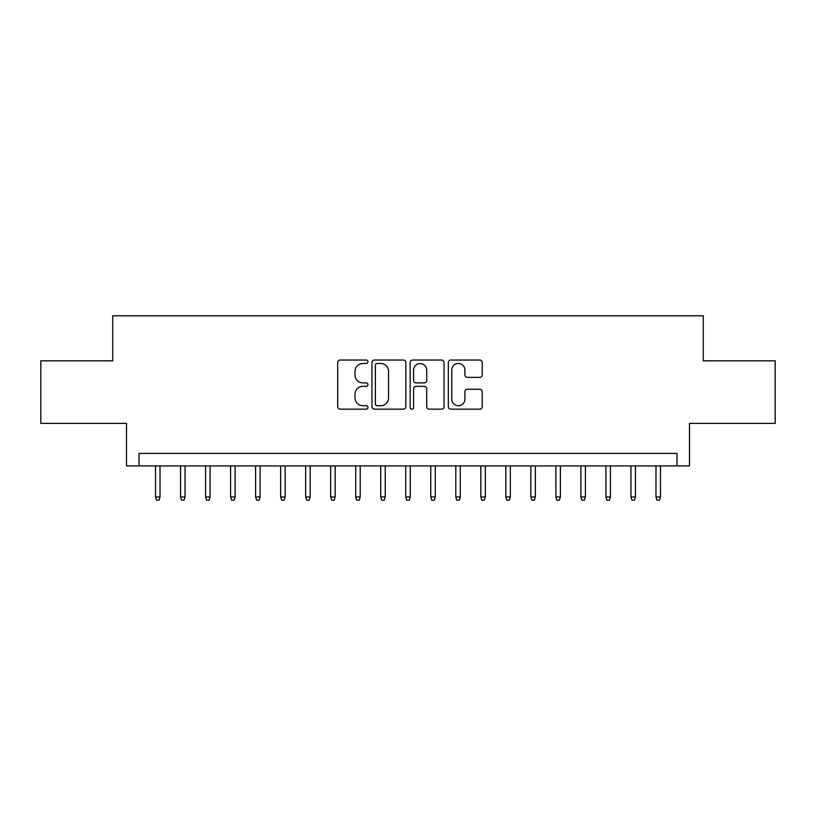 <?xml version="1.0" encoding="UTF-8"?>
<svg xmlns="http://www.w3.org/2000/svg" width="816" height="816" viewBox="0 0 816 816"><rect width="100%" height="100%" fill="white"/><g stroke="black" fill="none" stroke-linecap="round" stroke-linejoin="round"><path stroke-width="1.22" d="M367.965 361.763A1.724 1.724 0 0 0 366.251 360.04L340.15 360.04A2.458 2.458 0 0 0 337.691 362.498L337.691 406.705A2.458 2.458 0 0 0 340.15 409.163L366.251 409.163A1.724 1.724 0 0 0 367.965 407.449A1.724 1.724 0 0 0 366.251 405.725L362.865 405.725A7.864 7.864 0 0 1 355.011 397.871L355.011 394.179A7.864 7.864 0 0 1 362.865 386.325L366.251 386.325A1.724 1.724 0 0 0 367.965 384.601A1.724 1.724 0 0 0 366.251 382.888L362.865 382.888A7.864 7.864 0 0 1 355.011 375.023L355.011 371.341A7.864 7.864 0 0 1 362.865 363.477L366.251 363.477A1.724 1.724 0 0 0 367.965 361.763M479.777 377.359A2.458 2.458 0 0 0 482.236 374.901L482.236 362.498A2.458 2.458 0 0 0 479.777 360.04L450.799 360.04A2.458 2.458 0 0 0 448.341 362.498L448.341 406.705A2.458 2.458 0 0 0 450.799 409.163L479.777 409.163A2.458 2.458 0 0 0 482.236 406.705L482.236 391.731A2.458 2.458 0 0 0 479.777 389.273L467.374 389.273A2.458 2.458 0 0 0 464.916 391.731L464.916 399.157A6.569 6.569 0 0 1 458.347 405.725A6.569 6.569 0 0 1 451.778 399.157L451.778 370.056A6.569 6.569 0 0 1 458.347 363.477A6.569 6.569 0 0 1 464.916 370.056L464.916 374.901A2.458 2.458 0 0 0 467.374 377.359L479.777 377.359M676.984 465.926L689.5 465.926L689.5 423.392L775.2 423.392L775.2 360.835L703.259 360.835L703.259 315.792L112.741 315.792L112.741 360.835L40.8 360.835L40.8 423.392L126.5 423.392L126.5 465.926L676.984 465.926L676.984 453.41L139.016 453.41L139.016 465.926M405.848 362.498A2.458 2.458 0 0 0 403.4 360.04L374.411 360.04A2.458 2.458 0 0 0 371.953 362.498L371.953 406.705A2.458 2.458 0 0 0 374.411 409.163L403.4 409.163A2.458 2.458 0 0 0 405.848 406.705L405.848 362.498M412.6 360.04L441.589 360.04A2.458 2.458 0 0 1 444.047 362.498L444.047 406.705A2.458 2.458 0 0 1 441.589 409.163L429.185 409.163A2.458 2.458 0 0 1 426.727 406.705L426.727 388.783A2.458 2.458 0 0 0 424.269 386.325L416.048 386.325A2.458 2.458 0 0 0 413.59 388.783L413.59 407.449A1.724 1.724 0 0 1 411.866 409.163A1.724 1.724 0 0 1 410.152 407.449L410.152 362.498A2.458 2.458 0 0 1 412.6 360.04M377.114 363.477A1.724 1.724 0 0 0 375.391 365.201L375.391 404.012A1.724 1.724 0 0 0 377.114 405.725L380.674 405.725A7.864 7.864 0 0 0 388.538 397.871L388.538 371.341A7.864 7.864 0 0 0 380.674 363.477L377.114 363.477M426.727 370.178A6.569 6.569 0 0 0 420.158 363.61A6.569 6.569 0 0 0 413.59 370.178L413.59 380.429A2.458 2.458 0 0 0 416.048 382.888L424.269 382.888A2.458 2.458 0 0 0 426.727 380.429L426.727 370.178M160.028 496.954L159.028 500.208L156.529 500.208L155.53 496.954L160.028 496.954L160.028 465.926M155.53 496.954L155.53 465.926M185.048 496.954L184.049 500.208L181.55 500.208L180.55 496.954L185.048 496.954L185.048 465.926M180.55 496.954L180.55 465.926M210.079 496.954L209.069 500.208L206.57 500.208L205.571 496.954L210.079 496.954L210.079 465.926M205.571 496.954L205.571 465.926M235.1 496.954L234.1 500.208L231.591 500.208L230.591 496.954L235.1 496.954L235.1 465.926M230.591 496.954L230.591 465.926M260.12 496.954L259.121 500.208L256.612 500.208L255.612 496.954L260.12 496.954L260.12 465.926M255.612 496.954L255.612 465.926M285.141 496.954L284.141 500.208L281.642 500.208L280.633 496.954L285.141 496.954L285.141 465.926M280.633 496.954L280.633 465.926M310.162 496.954L309.162 500.208L306.663 500.208L305.663 496.954L310.162 496.954L310.162 465.926M305.663 496.954L305.663 465.926M335.182 496.954L334.183 500.208L331.684 500.208L330.684 496.954L335.182 496.954L335.182 465.926M330.684 496.954L330.684 465.926M360.203 496.954L359.203 500.208L356.704 500.208L355.705 496.954L360.203 496.954L360.203 465.926M355.705 496.954L355.705 465.926M385.234 496.954L384.234 500.208L381.725 500.208L380.725 496.954L385.234 496.954L385.234 465.926M380.725 496.954L380.725 465.926M410.254 496.954L409.255 500.208L406.745 500.208L405.746 496.954L410.254 496.954L410.254 465.926M405.746 496.954L405.746 465.926M435.275 496.954L434.275 500.208L431.766 500.208L430.766 496.954L435.275 496.954L435.275 465.926M430.766 496.954L430.766 465.926M460.295 496.954L459.296 500.208L456.797 500.208L455.797 496.954L460.295 496.954L460.295 465.926M455.797 496.954L455.797 465.926M485.316 496.954L484.316 500.208L481.817 500.208L480.818 496.954L485.316 496.954L485.316 465.926M480.818 496.954L480.818 465.926M510.337 496.954L509.337 500.208L506.838 500.208L505.838 496.954L510.337 496.954L510.337 465.926M505.838 496.954L505.838 465.926M535.367 496.954L534.358 500.208L531.859 500.208L530.859 496.954L535.367 496.954L535.367 465.926M530.859 496.954L530.859 465.926M560.388 496.954L559.388 500.208L556.879 500.208L555.88 496.954L560.388 496.954L560.388 465.926M555.88 496.954L555.88 465.926M585.409 496.954L584.409 500.208L581.9 500.208L580.9 496.954L585.409 496.954L585.409 465.926M580.9 496.954L580.9 465.926M610.429 496.954L609.43 500.208L606.931 500.208L605.921 496.954L610.429 496.954L610.429 465.926M605.921 496.954L605.921 465.926M635.45 496.954L634.45 500.208L631.951 500.208L630.952 496.954L635.45 496.954L635.45 465.926M630.952 496.954L630.952 465.926M660.47 496.954L659.471 500.208L656.972 500.208L655.972 496.954L660.47 496.954L660.47 465.926M655.972 496.954L655.972 465.926"/></g></svg>
